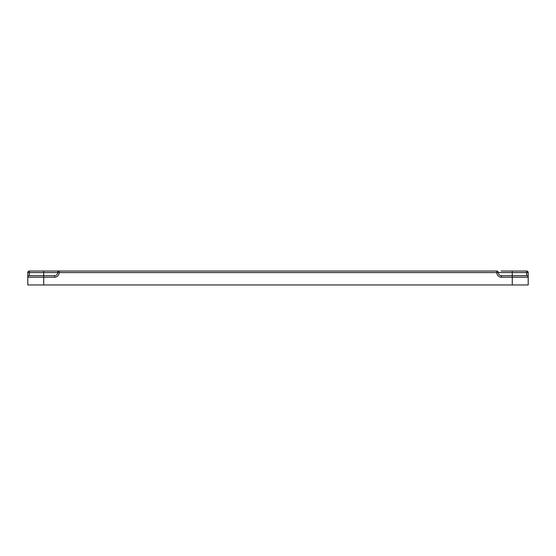 <?xml version="1.0" encoding="UTF-8"?>
<svg xmlns="http://www.w3.org/2000/svg" width="556" height="556" viewBox="0 0 556 556"><rect width="100%" height="100%" fill="white"/><g stroke="black" fill="none" stroke-linecap="round" stroke-linejoin="round"><path stroke-width="0.83" d="M512.278 271.029L512.278 272.579L498.343 272.579A1.55 1.55 0 0 0 496.793 271.029A1.55 1.55 0 0 1 498.343 272.579L496.793 272.579L496.793 271.029L29.35 271.029A1.55 1.55 0 0 0 27.8 272.579L27.8 284.971L528.2 284.971L528.2 272.579A1.55 1.55 0 0 0 526.65 271.029L501.13 271.029M528.2 272.579A1.55 1.55 0 0 0 526.65 271.029L526.65 272.579L528.2 272.579L528.2 277.229A1.55 1.55 0 0 0 526.65 275.679A1.55 1.55 0 0 1 528.2 277.229L501.436 277.229L501.436 275.679A3.1 3.1 0 0 1 498.343 272.579A3.1 3.1 0 0 0 501.436 275.679L526.65 275.679L526.65 272.579L512.278 272.579L512.278 284.971M27.8 277.229L27.8 277.229A1.55 1.55 0 0 1 29.35 275.679L43.722 275.679L43.722 272.579L29.35 272.579L29.35 271.029A1.55 1.55 0 0 0 27.8 272.579L29.35 272.579L29.35 275.679A1.55 1.55 0 0 0 27.8 277.229L43.722 277.229L43.722 284.971M501.436 277.229A4.65 4.65 0 0 1 496.793 272.579L59.207 272.579A4.65 4.65 0 0 1 54.564 277.229L54.564 275.679A3.1 3.1 0 0 0 57.657 272.579A1.55 1.55 0 0 1 59.207 271.029A1.55 1.55 0 0 0 57.657 272.579L43.722 272.579L43.722 271.029M59.207 271.029L59.207 272.579L57.657 272.579A3.1 3.1 0 0 1 54.564 275.679L43.722 275.679L43.722 277.229L54.564 277.229M498.343 272.579A3.1 3.1 0 0 0 501.436 275.679A3.1 3.1 0 0 1 498.343 272.579"/></g></svg>
